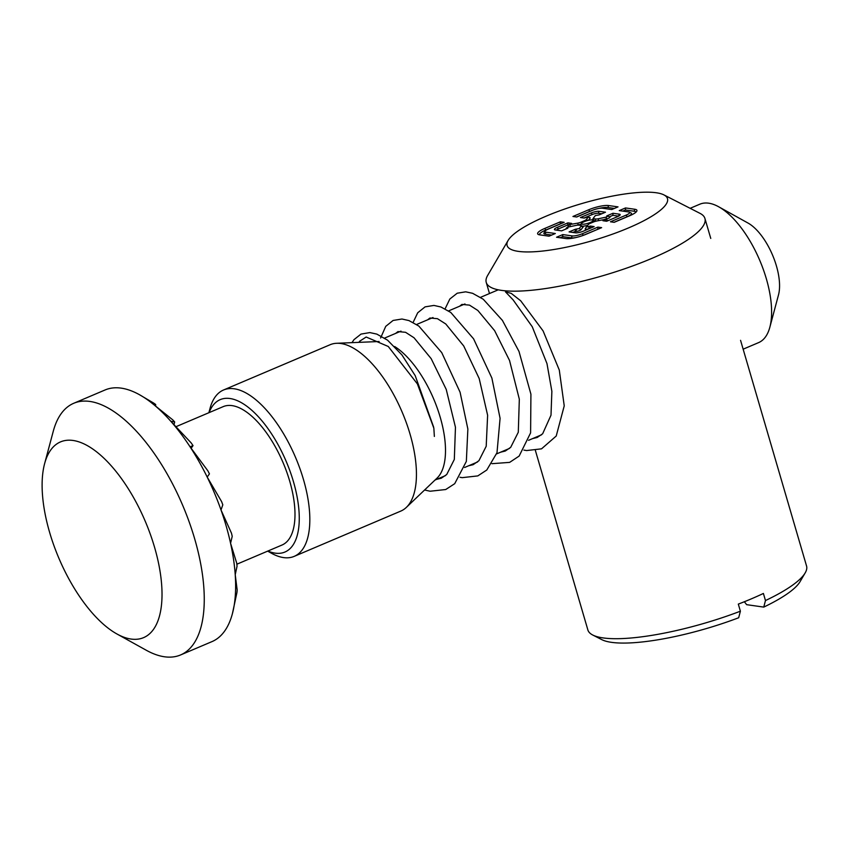 <?xml version="1.0" encoding="UTF-8"?>
<svg xmlns="http://www.w3.org/2000/svg" width="849" height="849" viewBox="0 0 849 849"><rect width="100%" height="100%" fill="white"/><g stroke="black" fill="none" stroke-linecap="round" stroke-linejoin="round"><path stroke-width="1.27" d="M588.272 216.856L590.087 217.779A3.035 0.7 163.7 0 1 590.129 218.161L588.272 216.856L584.186 218.066L580.44 217.535L591.106 213.014A6.081 1.401 163.7 0 1 599.118 211.305L605.486 212.208L599.214 214.871L595.382 215.54L593.409 218.044A4.553 1.051 163.7 0 0 593.345 218.14A4.553 1.051 163.7 0 0 593.897 218.734L595.733 219A4.553 1.051 163.7 0 0 598.418 218.755L606.26 217.089L608.011 216.145L606.717 215.933L612.989 213.269L619.356 214.181A6.081 1.401 -16.3 0 1 620.099 214.967A6.081 1.401 -16.3 0 1 617.34 216.739L606.674 221.26L602.928 220.729L605.517 219.307L596.635 221.016A4.553 1.051 163.7 0 0 593.313 222.056L590.257 223.351A4.553 1.051 -16.3 0 0 588.251 224.582L586.256 227.108L590.384 226.057L594.13 226.587L583.475 231.119A6.081 1.401 163.7 0 1 575.463 232.828L569.085 231.915L575.357 229.251L579.188 228.583L581.024 229.708A3.035 0.7 163.7 0 1 578.615 230.907A3.035 0.7 163.7 0 1 575.675 231.374L572.651 232.424M576.524 229.421L575.675 231.374M592.857 220.082A6.081 1.401 -16.3 0 0 584.292 221.642A6.081 1.401 -16.3 0 0 581.533 223.404A6.081 1.401 -16.3 0 0 587.678 223.414A6.081 1.401 -16.3 0 0 592.857 220.082L594.671 221.016A7.599 1.751 163.7 0 1 595.011 221.44M580.419 225.356A7.599 1.751 163.7 0 1 580.504 225.155L581.533 223.404M587.667 225.314A7.599 1.751 163.7 0 1 582.446 226.195M609.55 216.983A3.035 0.7 163.7 0 1 609.826 217.068A3.035 0.7 163.7 0 1 609.168 217.97A3.035 0.7 163.7 0 1 606.324 218.957L604.647 219.318M603.904 220.867A113.925 26.308 163.7 0 1 605.337 220.507M663.897 194.888L700.043 213.375A113.925 26.308 163.7 0 1 704.925 218.458A113.925 26.308 163.7 0 1 602.97 275.681A113.925 26.308 163.7 0 1 486.244 282.409A113.925 26.308 163.7 0 1 487.613 275.501L508.105 240.447A83.542 19.294 -16.3 0 0 592.698 240.585A83.542 19.294 -16.3 0 0 663.897 194.888A83.542 19.294 -16.3 0 0 546.056 216.208A83.542 19.294 -16.3 0 0 508.105 240.447M765.469 600.551A113.925 26.308 -16.3 0 0 805.181 572.895L800.055 581.661A106.327 24.557 163.7 0 1 763.76 607.099L765.469 600.551L763.4 593.451A113.925 26.308 163.7 0 1 738.312 604.106L740.392 611.195L738.672 617.754A106.327 24.557 163.7 0 1 601.782 639.637L592.74 635.02A113.925 26.308 -16.3 0 0 740.392 611.195M805.181 572.895A113.925 26.308 -16.3 0 0 806.55 565.986L740.561 340.343M535.39 450.49L587.869 629.937A113.925 26.308 -16.3 0 0 592.74 635.02M614.379 208.43L607.82 207.506A13.669 3.152 -16.3 0 0 598.725 208.461M592.613 210.244A13.669 3.152 -16.3 0 0 589.79 211.337L576.503 216.983M602.387 208.217A7.599 1.751 -16.3 0 0 592.369 210.35L576.694 217.004L572.948 216.474L588.622 209.809A15.186 3.513 -16.3 0 1 608.659 205.554L618.03 206.88L611.758 209.544L602.387 208.217M551.67 235.067L545.111 234.144A9.116 2.101 163.7 0 1 543.997 232.944L545.016 231.193A7.599 1.751 -16.3 0 0 545.949 232.191L555.32 233.517L549.048 236.181L539.677 234.855A15.186 3.513 -16.3 0 1 538.287 234.462A15.186 3.513 -16.3 0 1 544.718 228.455L560.404 221.801L560.308 223.86L545.886 229.983A13.669 3.152 -16.3 0 0 539.529 234.833M560.404 221.801L564.15 222.332L548.475 228.997A7.599 1.751 -16.3 0 0 545.016 231.193M744.361 601.739L746.632 604.668L763.76 607.099M597.983 229.209L583.369 235.3A9.116 2.101 163.7 0 1 582.945 235.481M575.877 237.55A9.116 2.101 163.7 0 1 571.345 237.869L562.728 236.638L560.107 237.752M597.887 227.118L601.633 227.649L585.959 234.313A15.186 3.513 163.7 0 1 565.912 238.58L556.541 237.242L562.813 234.579L572.184 235.916A7.599 1.751 163.7 0 0 582.202 233.783L597.887 227.118L597.792 229.177M562.813 234.579L562.728 236.638M635.901 212.239A13.669 3.152 -16.3 0 0 634.054 211.231L625.437 210L622.816 211.114M625.437 210L625.533 207.941L634.903 209.278A15.186 3.513 -16.3 0 1 636.75 211.263A15.186 3.513 -16.3 0 1 629.852 215.667L614.177 222.332L610.431 221.791L626.106 215.137A7.599 1.751 -16.3 0 0 629.321 212.133L631.125 213.057A9.116 2.101 163.7 0 1 627.273 216.665L613.986 222.3M629.321 212.133A7.599 1.751 -16.3 0 0 628.631 211.942L619.261 210.605L625.533 207.941M612.989 213.269L612.893 215.328L609.359 216.835M618.592 216.145A4.553 1.051 -16.3 0 0 618.518 216.134L612.893 215.328M604.87 219.902L605.815 221.143M605.517 219.307L607.322 220.231A3.035 0.7 163.7 0 1 606.473 221.228M603.14 220.761L605.199 220.326M598.152 220.698A6.081 1.401 163.7 0 1 594.894 220.952L594.406 220.878M601.835 213.757L598.28 213.258A4.553 1.051 -16.3 0 0 592.262 214.532L584.006 218.044M592.294 219.933A6.081 1.401 163.7 0 1 592.315 219.891A6.081 1.401 163.7 0 1 592.411 219.764L593.292 218.235M590.384 226.057L590.299 228.116L589.609 228.413A3.035 0.7 163.7 0 1 586.457 229.251A3.035 0.7 163.7 0 1 585.226 228.859A3.035 0.7 163.7 0 1 585.269 228.795L586.235 227.139M575.357 229.251L575.272 231.31M579.188 228.583L581.162 226.089A4.553 1.051 -16.3 0 0 581.098 225.505L582.902 226.428A6.081 1.401 163.7 0 1 582.998 227.203L581.024 229.708M581.098 225.505A4.553 1.051 -16.3 0 0 580.674 225.388L578.848 225.134A4.553 1.051 163.7 0 0 576.153 225.367L568.31 227.044L566.516 227.829L567.864 228.19L561.592 230.854L555.214 229.952A6.081 1.401 -16.3 0 1 554.662 229.792A6.081 1.401 -16.3 0 1 557.231 227.394L567.896 222.863L567.811 224.921L558.398 228.922A4.553 1.051 -16.3 0 0 556.413 230.121M566.347 228.827L566.697 228.02M581.119 224.104A6.081 1.401 163.7 0 1 577.999 224.985L576.439 225.314M569.923 226.694A3.035 0.7 163.7 0 1 567.981 226.418L569.01 224.667L577.936 223.117A4.553 1.051 163.7 0 0 581.257 222.077L584.324 220.772A4.553 1.051 -16.3 0 0 586.319 219.551L588.304 217.047M568.777 225.059L567.811 224.921M569.01 224.667L571.642 223.393L567.896 222.863M590.129 218.161L588.431 220.315M523.929 450.097L526.635 450.554L541.535 448.834L556.222 436.025L564.235 405.854L559.289 370.047L543.095 330.919L520.692 300.779L511.225 293.372L505.442 291.823L513.114 299.888L532.238 326.716L546.979 363.605L551.871 391.304L551.001 415.193L542.649 433.775L537.173 437.49L532.62 438.593M434.359 436.439L433.85 428.183L417.39 383.907L388.258 346.477L366.163 337.021L359.403 341.394L360.507 342.296M116.96 633.991L146.304 650.26A136.71 60.396 -113 0 0 180.604 654.94A136.71 60.396 -113 0 0 194.633 538.691A136.71 60.396 -113 0 0 73.725 403.286A136.71 60.396 -113 0 0 53.275 431.228L44.615 463.639A106.327 46.971 -113 0 0 49.603 532.323A106.327 46.971 -113 0 0 116.96 633.991A106.327 46.971 -113 0 0 145.306 521.413A106.327 46.971 -113 0 0 44.615 463.639M743.151 349.183L758.603 342.614A75.19 33.217 -113 0 0 769.841 327.247A75.19 33.217 -113 0 0 766.318 278.684A75.19 33.217 -113 0 0 718.679 206.785A75.19 33.217 -113 0 0 699.809 204.206L690.141 208.313M769.841 327.247L778.512 294.847A44.806 19.792 -113 0 0 776.411 265.896A44.806 19.792 -113 0 0 748.022 223.054L718.679 206.785M208.875 412.72L210.011 408.465A90.376 39.924 67 0 1 223.531 389.999A90.376 39.924 67 0 1 303.464 479.515A90.376 39.924 67 0 1 294.189 556.371L400.802 511.087A90.376 39.924 -113 0 0 406.353 507.394L437.108 478.051A75.19 33.217 -113 0 0 440.207 417.188A75.19 33.217 -113 0 0 394.658 346.53M406.353 507.394A90.376 39.924 -113 0 0 410.078 434.232A90.376 39.924 -113 0 0 336.65 343.283A90.376 39.924 -113 0 0 330.144 344.715L223.531 389.999M294.189 556.371A90.376 39.924 67 0 1 271.51 553.272L267.658 551.128M267.902 551.033A82.788 36.571 -113 0 0 286.251 461.548A82.788 36.571 -113 0 0 209.109 412.625M236.86 564.214L281.985 545.047A75.19 33.217 -113 0 0 289.7 481.118A75.19 33.217 -113 0 0 223.191 406.639L176.221 426.591M180.604 654.94L211.963 641.621A136.71 60.396 -113 0 0 218.331 637.822A136.71 60.396 -113 0 0 228.89 623.633A136.71 60.396 -113 0 0 232.403 613.689A136.71 60.396 -113 0 0 234.653 602.1A136.71 60.396 -113 0 0 235.226 574.688A136.71 60.396 -113 0 0 230.567 543.254A136.71 60.396 -113 0 0 225.993 525.382A136.71 60.396 -113 0 0 221.005 509.952A136.71 60.396 -113 0 0 207.188 477.053A136.71 60.396 -113 0 0 190.049 446.797A136.71 60.396 -113 0 0 170.766 421.231A136.71 60.396 -113 0 0 150.644 402.118A136.71 60.396 -113 0 0 139.374 394.658A136.71 60.396 -113 0 0 131.054 390.752A136.71 60.396 -113 0 0 113.341 387.908A136.71 60.396 -113 0 0 105.074 389.967L73.725 403.286M232.403 613.689L236.935 592.56A129.112 57.032 -113 0 0 237.179 590.076L235.226 574.688L237.041 566.251A129.112 57.032 -113 0 0 236.775 563.311L230.567 543.254L232.223 536.335A129.112 57.032 -113 0 0 231.459 533.13L221.005 509.952L222.809 504.826A129.112 57.032 -113 0 0 221.6 501.589L207.188 477.053L209.438 473.891A129.112 57.032 -113 0 0 207.878 470.834L190.049 446.797L193.031 445.629A129.112 57.032 -113 0 0 191.216 442.955L170.766 421.231L174.692 421.964L174.056 424.436M193.031 445.629L191.184 448.198M174.692 421.964A129.112 57.032 -113 0 0 172.75 419.862L150.644 402.118L155.675 404.517A129.112 57.032 -113 0 0 153.743 403.126L139.374 394.658M155.675 404.517L155.664 405.748M606.26 217.089L606.324 218.957M589.79 211.337L588.622 209.809M607.82 207.506L608.659 205.554M545.949 232.191L545.111 234.144M582.202 233.783L583.369 235.3M572.184 235.916L571.345 237.869M626.106 215.137L627.273 216.665M634.054 211.231L634.903 209.278M619.356 214.181L618.518 216.134M598.418 218.755L598.481 220.623M595.733 219L594.894 220.952M592.262 214.532L591.106 213.014M598.28 213.258L599.118 211.305M593.897 218.734L593.239 220.284M588.442 226.885L589.609 228.413M581.162 226.089L582.998 227.203M558.398 228.922L557.231 227.394M570.157 226.651L570.093 224.783M577.999 224.985L577.936 223.117M581.926 222.958L581.257 222.077M587.826 220.464L586.319 219.551M584.812 221.419L584.324 220.772M545.886 229.983L544.718 228.455M608.011 216.145L609.826 217.068M486.244 282.409L489.491 293.531M704.925 218.458L710.762 238.42M593.345 218.14L592.315 219.891M586.256 227.108L585.226 228.859M566.516 227.829L565.784 229.071M445.088 308.856L449.832 299.018L457.218 293.213L465.677 291.823L472.596 293.298L483.23 299.219L502.406 320.391L518.994 351.444L530.922 394.212L530.604 432.863L519.142 456.072L509.644 462.376L491.942 463.681M413.102 322.44L417.708 312.782L425.073 306.871L433.935 305.428L440.949 306.998L450.787 312.464L473.572 338.804L491.879 378.06L500.082 418.334L496.994 452.708L486.785 470.017L477.796 475.907L462.217 477.658L459.956 477.265M380.607 338.008L385.733 326.366L393.087 320.455L401.959 319.012L408.963 320.582L418.812 326.048L441.735 352.611L460.073 392.196L467.863 429.021L466.345 461.389L454.714 483.686L445.714 489.533L430.103 491.231L424.596 490M351.974 342.646L353.969 339.664L361.027 334.082L369.867 332.585L376.839 334.113L387.579 340.194L401.938 354.914L415.214 375.672L433.648 427.153M459.638 306.213L461.92 304.42L469.486 305.12L477.86 310.479L494.638 330.686L509.538 360.485L519.323 399.2L518.293 432.247L510.705 447.317L505.24 451.052L500.645 452.177M427.652 319.797L429.923 318.014L437.447 318.683L445.767 323.978L463.703 345.946L479.186 378.516L487.623 415.278L486.201 446.277L478.91 460.72L473.126 464.69L468.659 465.761M395.666 333.381L397.969 331.588L405.578 332.309L414.025 337.764L431.175 358.66L446.234 389.415L455.457 427.259L454.321 459.436L446.733 474.495L441.257 478.22L436.673 479.345M498.236 289.817L480.555 297.33M464.965 303.953L448.569 310.914M432.979 317.537L416.594 324.498M400.993 331.121L384.608 338.082M541.524 434.815L528.577 440.313M509.549 448.399L496.601 453.897M477.562 461.983L464.615 467.481M445.576 475.567L435.017 480.046M379.121 341.521L336.65 343.283"/></g></svg>
